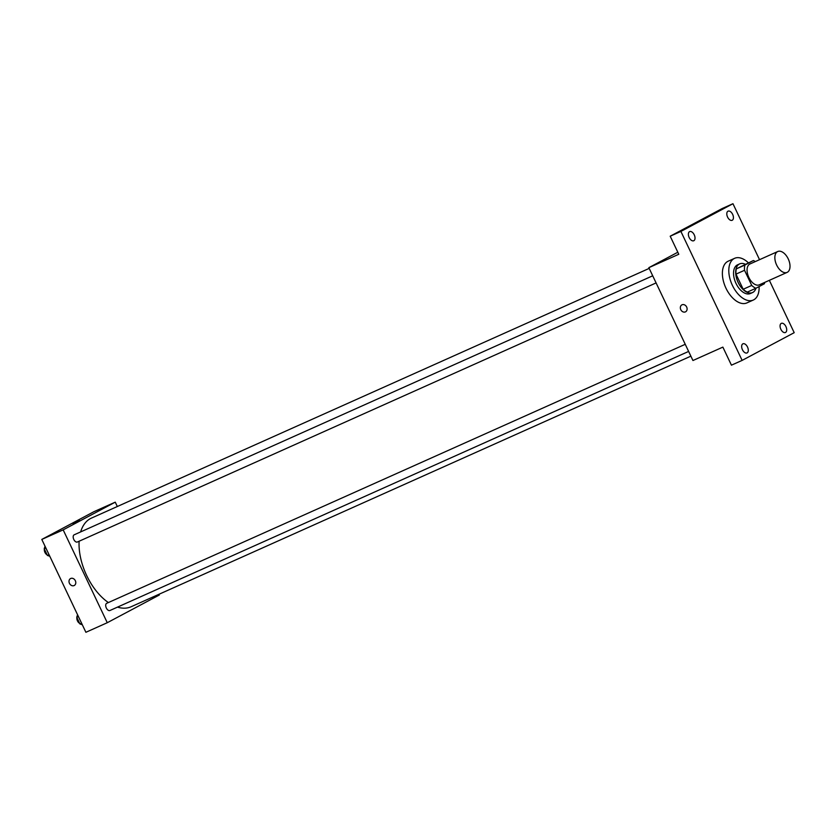 <?xml version="1.0" encoding="UTF-8"?>
<svg xmlns="http://www.w3.org/2000/svg" width="836" height="836" viewBox="0 0 836 836"><rect width="100%" height="100%" fill="white"/><g stroke="black" fill="none" stroke-linecap="round" stroke-linejoin="round"><path stroke-width="1.25" d="M787.334 272.275A11.432 6.542 -114.1 0 1 787.104 272.39A11.432 6.542 -114.1 0 1 776.456 264.625A11.432 6.542 -114.1 0 1 777.762 251.521A11.432 6.542 -114.1 0 1 788.317 259.076A11.432 6.542 -114.1 0 1 787.334 272.275M759.548 284.71A11.432 6.542 -114.1 0 1 759.318 284.825A11.432 6.542 -114.1 0 1 748.669 277.071A11.432 6.542 -114.1 0 1 749.976 263.967L777.762 251.521M753.382 260.529L744.886 265.043A15.351 8.788 -114.1 0 0 744.542 270.289L735.993 274.124A15.351 8.788 -114.1 0 1 736.338 268.878L753.382 260.529A15.351 8.788 -114.1 0 1 755.326 261.563M744.542 270.289L751.731 285.431A15.351 8.788 -114.1 0 0 755.911 288.263L764.397 283.738A15.351 8.788 -114.1 0 0 764.668 282.432M735.993 274.124L743.183 289.256L751.731 285.431M743.183 289.256A15.351 8.788 -114.1 0 0 747.363 292.088L755.911 288.263M745.189 264.197A15.717 8.997 65.9 0 0 739.672 263.883A15.717 8.997 65.9 0 0 738.136 282.453A15.717 8.997 65.9 0 0 752.515 292.569A15.717 8.997 65.9 0 0 755.953 288.242M750.697 293.363A15.717 8.997 -114.1 0 1 750.373 293.52A15.717 8.997 -114.1 0 1 736.004 283.414A15.717 8.997 -114.1 0 1 737.54 264.834L739.672 263.883M736.338 268.878L744.886 265.043M759.088 286.57A22.854 13.083 -114.1 0 1 753.758 299.81A22.854 13.083 -114.1 0 1 753.299 300.04A22.854 13.083 -114.1 0 1 732.012 284.533A22.854 13.083 -114.1 0 1 734.614 258.324A22.854 13.083 -114.1 0 1 748.335 262.786M753.299 300.04L746.882 302.914A22.854 13.083 -114.1 0 1 725.596 287.396A22.854 13.083 -114.1 0 1 728.208 261.187L734.614 258.324M732.649 214.382A5.006 2.863 -114.1 0 1 732.158 220.296A5.006 2.863 -114.1 0 1 727.498 216.9A5.006 2.863 -114.1 0 1 728.072 211.163A5.006 2.863 -114.1 0 1 732.649 214.382M785.924 326.583A5.006 2.863 -114.1 0 1 785.432 332.498A5.006 2.863 -114.1 0 1 780.772 329.102A5.006 2.863 -114.1 0 1 781.346 323.354A5.006 2.863 -114.1 0 1 785.924 326.583M747.509 347.024A5.006 2.863 -114.1 0 1 747.018 352.938A5.006 2.863 -114.1 0 1 742.358 349.542A5.006 2.863 -114.1 0 1 742.932 343.805A5.006 2.863 -114.1 0 1 747.509 347.024M694.235 234.822A5.006 2.863 -114.1 0 1 693.744 240.747A5.006 2.863 -114.1 0 1 689.083 237.34A5.006 2.863 -114.1 0 1 689.648 231.603A5.006 2.863 -114.1 0 1 694.235 234.822M759.537 259.683L732.963 203.712L680.891 231.426L742.128 360.389L794.2 332.676L769.35 280.332M677.818 252.242L648.851 267.666L692.939 360.515L722.868 347.118L731.437 365.175L742.128 360.389M732.963 203.712L722.273 208.498L670.2 236.212L680.891 231.426M670.2 236.212L678.78 254.269L648.851 267.666M685.562 311.818A3.929 3.219 62 0 1 685.405 311.891A3.929 3.219 62 0 1 680.828 309.759A3.929 3.219 62 0 1 681.873 304.879A3.929 3.219 62 0 1 686.565 306.833A3.929 3.219 62 0 1 685.562 311.818A3.929 3.219 62 0 1 685.405 311.891A3.929 3.219 62 0 1 680.828 309.759A3.929 3.219 62 0 1 681.873 304.879M690.87 356.157L131.106 606.758A48.561 27.807 -114.1 0 1 117.5 607.114M108.387 602.557A48.561 27.807 -114.1 0 1 79.117 541.237M80.653 531.905A48.561 27.807 -114.1 0 1 91.417 518.111L649.196 268.398M77.476 541.968A3.94 2.257 -114.1 0 1 77.393 542A3.94 2.257 -114.1 0 1 73.725 539.324A3.94 2.257 -114.1 0 1 74.174 534.81L652.717 275.796M110.007 610.468A3.94 2.257 -114.1 0 1 109.924 610.51A3.94 2.257 -114.1 0 1 106.256 607.835A3.94 2.257 -114.1 0 1 106.705 603.31L685.238 344.307M117.322 506.511L115.253 502.154L63.17 529.867L107.269 622.715L159.342 595.002L158.997 594.271M115.253 502.154L93.872 511.716L41.8 539.429L63.17 529.867M41.8 539.429L85.889 632.288L107.269 622.715M74.247 585.503A3.929 3.219 62 0 1 74.08 585.576A3.929 3.219 62 0 1 69.503 583.444A3.929 3.219 62 0 1 70.548 578.564A3.929 3.219 62 0 1 75.24 580.518A3.929 3.219 62 0 1 74.237 585.503A3.929 3.219 62 0 1 74.08 585.576A3.929 3.219 62 0 1 69.503 583.444A3.929 3.219 62 0 1 70.548 578.564M79.326 520.431L72.837 523.43L79.326 520.431M77.57 614.753L76.745 617.25L79.932 623.959L82.315 624.753M76.745 617.25L78.396 616.519M79.932 623.959L81.583 623.217M79.629 623.322A3.94 2.257 -114.1 0 1 76.912 617.595M45.039 546.253L44.214 548.75L47.401 555.449L49.784 556.243M44.214 548.75L45.875 548.008M47.401 555.449L49.052 554.707M47.098 554.822A3.94 2.257 -114.1 0 1 44.381 549.095M787.104 272.39L759.318 284.825M750.373 293.52L752.515 292.569M77.393 542L656.093 282.923M109.924 610.51L688.624 351.433"/></g></svg>

